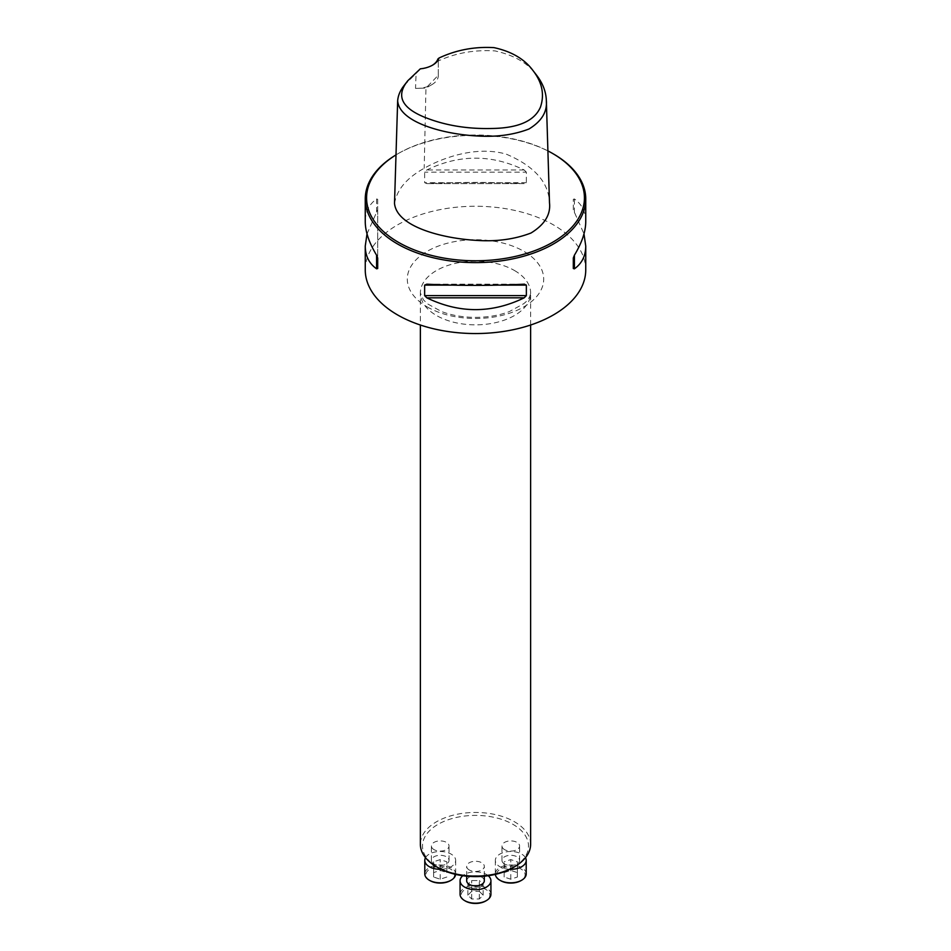 <?xml version="1.0" encoding="UTF-8"?>
<svg xmlns="http://www.w3.org/2000/svg" width="951" height="951" viewBox="0 0 951 951"><rect width="100%" height="100%" fill="white"/><g stroke="black" fill="none" stroke-linecap="round" stroke-linejoin="round"><path stroke-width="0.71" stroke-dasharray="4.75 3.57" d="M469.259 869.975A8.821 5.088 180 0 1 466.679 866.373A8.821 5.088 180 0 1 475.5 861.273A8.821 5.088 180 0 1 484.321 866.373A8.821 5.088 180 0 1 478.876 871.08A8.821 5.088 180 0 1 469.259 869.975M438.019 867.645A53.006 30.61 180 0 1 438.019 824.362A53.006 30.61 180 0 1 512.981 824.362A53.006 30.61 180 0 1 512.981 867.645M433.989 849.6A8.821 5.088 180 0 1 431.397 845.998A8.821 5.088 180 0 1 440.218 840.91A8.821 5.088 180 0 1 449.038 845.998A8.821 5.088 180 0 1 443.594 850.705A8.821 5.088 180 0 1 433.989 849.6M504.541 849.6A8.821 5.088 180 0 1 501.962 845.998A8.821 5.088 180 0 1 510.782 840.91A8.821 5.088 180 0 1 519.603 845.998A8.821 5.088 180 0 1 514.158 850.705A8.821 5.088 180 0 1 504.541 849.6M437.912 58.962L438.304 60.971C455.47 53.03 474.335 49.678 494.889 50.89C514.289 55.182 528.197 63.301 536.614 75.224M404.318 85.233L420.413 69.066A22.051 12.732 0 0 0 431.849 65.571A22.051 12.732 0 0 0 432.23 65.346M394.51 203.419C396.888 189.653 406.778 177.944 424.194 168.268C444.83 156.689 477.461 145.872 506.229 154.145C534.367 166.128 548.786 182.366 549.5 202.848M438.304 60.971L438.292 75.236L425.953 88.051L415.528 88.372L416.086 73.798M365.255 269.906A110.245 63.646 180 0 1 433.311 211.098A110.245 63.646 180 0 1 553.458 224.9A110.245 63.646 180 0 1 585.745 269.906M553.458 153.967A110.245 63.646 0 0 0 397.542 153.967A110.245 63.646 0 0 0 396.008 154.87A108.925 62.885 0 0 1 398.481 153.42L397.542 153.967M526.355 172.167L524.179 169.967C491.726 154.228 459.274 154.228 426.821 169.967L424.645 172.167L424.645 182.687L426.821 183.602C459.274 182.021 491.726 182.021 524.179 183.602L426.476 183.614L524.179 183.602L526.355 182.687L526.355 172.167L424.645 172.167M585.745 221.738C585.673 211.895 581.905 204.31 574.416 198.973L573.31 199.27L573.31 209.791L583.985 233.898M367.015 233.898L377.69 209.791L377.69 199.27L376.584 198.973C369.095 204.31 365.327 211.895 365.255 221.738M547.895 150.9A108.925 62.885 0 0 0 398.481 153.42M573.31 209.791L573.31 199.27M377.69 199.27L377.69 257.994M377.69 209.791L377.69 268.515M415.528 88.372A22.051 12.732 0 0 0 431.849 84.651A22.051 12.732 0 0 0 438.304 75.652A22.051 12.732 0 0 0 438.292 75.236M530.622 844.274A55.122 31.823 0 0 0 514.479 821.771A55.122 31.823 0 0 0 454.4 814.876A55.122 31.823 0 0 0 420.378 844.274M433.989 864.007A8.821 5.088 180 0 1 431.397 860.405A8.821 5.088 180 0 1 436.842 855.698A8.821 5.088 180 0 1 446.459 856.803A8.821 5.088 180 0 1 449.038 860.405A8.821 5.088 180 0 1 443.594 865.113A8.821 5.088 180 0 1 433.989 864.007M441.121 869.297A15.43 8.916 0 0 0 455.66 860.405A15.43 8.916 0 0 0 451.131 854.105A15.43 8.916 0 0 0 425.513 857.695M455.636 874.373A15.43 8.916 0 0 0 455.66 873.91A15.43 8.916 0 0 0 451.131 867.609A15.43 8.916 0 0 0 434.31 865.672A15.43 8.916 0 0 0 424.788 873.91M430.09 880.662A14.336 8.274 180 0 1 430.09 868.952A14.336 8.274 180 0 1 450.358 868.952A14.336 8.274 180 0 1 450.358 880.662M446.839 877.012L440.218 879.223L433.608 877.012L433.608 872.602L440.218 870.403L446.839 872.602L446.839 861.796L440.218 859.597L433.608 861.796L433.608 866.206L440.218 868.418L446.839 866.206M440.218 879.223L440.218 868.418M433.608 877.012L433.608 866.206M433.608 872.602L433.608 861.796M440.218 870.403L440.218 859.597M446.839 872.602L446.839 861.796M466.679 880.769A8.821 5.088 180 0 1 472.124 876.073A8.821 5.088 180 0 1 481.741 877.167A8.821 5.088 180 0 1 484.321 880.769M488.208 875.716A15.43 8.916 0 0 0 486.413 874.468A15.43 8.916 0 0 0 462.792 875.716M490.93 894.273A15.43 8.916 0 0 0 486.413 887.972A15.43 8.916 0 0 0 469.592 886.047A15.43 8.916 0 0 0 460.07 894.273M465.36 901.025A14.336 8.274 180 0 1 465.36 889.328A14.336 8.274 180 0 1 485.64 889.328A14.336 8.274 180 0 1 485.64 901.025M479.316 891.36L483.144 895.176L479.316 898.992L471.684 898.992L467.856 895.176L471.684 891.36L479.316 891.36L479.316 880.555L471.684 880.555L467.856 884.371L471.684 888.198L479.316 888.198L483.144 884.371L479.316 880.555M483.144 895.176L483.144 884.371M479.316 898.992L479.316 888.198M471.684 898.992L471.684 888.198M467.856 895.176L467.856 884.371M471.684 891.36L471.684 880.555M504.541 864.007A8.821 5.088 180 0 1 501.962 860.405A8.821 5.088 180 0 1 507.406 855.698A8.821 5.088 180 0 1 517.011 856.803A8.821 5.088 180 0 1 519.603 860.405A8.821 5.088 180 0 1 514.158 865.113A8.821 5.088 180 0 1 504.541 864.007M525.487 857.695A15.43 8.916 0 0 0 521.695 854.105A15.43 8.916 0 0 0 504.874 852.167A15.43 8.916 0 0 0 495.34 860.405A15.43 8.916 0 0 0 509.879 869.297M526.212 873.91A15.43 8.916 0 0 0 521.695 867.609A15.43 8.916 0 0 0 504.874 865.672A15.43 8.916 0 0 0 495.34 873.91A15.43 8.916 0 0 0 495.364 874.373M500.642 880.662A14.336 8.274 180 0 1 500.642 868.952A14.336 8.274 180 0 1 520.91 868.952A14.336 8.274 180 0 1 520.91 880.662M504.161 872.602L510.782 870.403L517.392 872.602L517.392 877.012L510.782 879.223L504.161 877.012L504.161 861.796L504.161 866.206L510.782 868.418L517.392 866.206L517.392 861.796L510.782 859.597L504.161 861.796M510.782 870.403L510.782 859.597M517.392 872.602L517.392 861.796M517.392 877.012L517.392 866.206M510.782 879.223L510.782 868.418M504.161 877.012L504.161 866.206M431.849 84.651L425.953 88.051L424.194 168.268M524.179 169.967L426.821 169.967M526.355 182.687L424.645 182.687M574.416 212.608L574.416 198.973M426.821 284.183L524.179 284.183M451.606 285.11L499.394 285.11M376.584 198.973L376.584 212.608M427.272 306.947A68.199 39.371 0 0 0 523.728 306.947A68.199 39.371 0 0 0 523.728 251.266A68.199 39.371 0 0 0 427.272 251.266A68.199 39.371 0 0 0 427.272 306.947M514.479 270.512A55.122 31.823 180 0 1 530.622 293.015A55.122 31.823 180 0 1 475.5 324.838A55.122 31.823 180 0 1 420.378 293.015A55.122 31.823 180 0 1 454.4 263.605A55.122 31.823 180 0 1 514.479 270.512M426.476 284.171L524.524 284.171M438.304 75.652L438.304 60.888M431.849 65.571L432.622 65.12M530.622 325.028L530.622 293.015C529.992 297.294 527.591 300.92 523.43 303.868L509.391 311.559C499.002 315.494 487.304 317.432 474.287 317.372C462.127 317.17 451.202 315.221 441.526 311.524L427.653 303.928L423.48 299.934L420.378 293.015L420.378 325.028M449.038 860.405L449.038 845.998M431.397 860.405L431.397 845.998M455.66 860.405L455.66 873.91M484.321 876.18L484.321 866.373M466.679 876.18L466.679 866.373M519.603 860.405L519.603 845.998M501.962 860.405L501.962 845.998M495.34 860.405L495.34 873.91"/><path stroke-width="1.43" d="M514.479 866.777L512.981 867.645A53.006 30.61 180 0 1 438.019 867.645L436.521 866.777A55.122 31.823 0 0 0 514.479 866.777A55.122 31.823 0 0 0 530.622 844.274L530.622 325.028M439.041 58.011C456.207 49.951 474.537 46.492 494.009 47.633C511.686 51.485 524.726 59.188 533.131 70.731C542.201 82.535 544.65 94.66 540.465 107.083C534.498 121.05 518.152 128.183 491.405 128.492C466.834 129.063 444.509 125.282 424.396 117.163C401.381 107.701 395.842 95.552 407.801 80.728L420.318 68.829A23.157 13.362 180 0 0 432.622 65.12A23.157 13.362 180 0 0 439.041 58.011L437.912 58.962A22.051 12.732 0 0 1 432.23 65.346M533.131 70.731L536.614 75.224C542.736 83.201 545.981 91.546 546.338 100.271C547.455 111.719 541.666 121.288 528.958 129.003C513.599 134.899 496.256 137.217 476.926 135.957C442.714 134.115 399.337 122.12 397.661 100.842C398.065 95.457 400.288 90.262 404.318 85.233L407.801 80.728M546.338 100.271L549.5 202.848C550.819 214.581 544.638 224.638 530.967 233.031C514.539 239.307 496.434 241.756 476.641 240.389C441.597 238.368 396.769 226.576 394.51 203.419L397.661 100.842M583.985 233.898L585.745 246.059L585.745 269.906A110.245 63.646 180 0 1 517.689 328.701A110.245 63.646 180 0 1 397.542 314.912A110.245 63.646 180 0 1 365.255 269.906L365.255 246.059L367.015 233.898M552.519 153.42A108.925 62.885 0 0 1 552.519 242.362A108.925 62.885 0 0 1 398.481 242.35A108.925 62.885 0 0 1 396.008 154.894A110.245 63.646 0 0 0 365.255 198.973A110.245 63.646 0 0 0 397.542 243.979A110.245 63.646 0 0 0 517.689 257.769A110.245 63.646 0 0 0 585.745 198.973A110.245 63.646 0 0 0 553.458 153.967L552.519 153.42A108.925 62.885 0 0 0 547.895 150.9M524.179 284.183L526.355 285.11L526.355 295.63L524.179 297.829C491.726 313.557 459.274 313.557 426.821 297.829L424.645 295.63L424.645 285.11L426.821 284.183C459.274 285.776 491.726 285.776 524.179 284.183L524.524 284.171M585.745 246.059C585.673 255.89 581.905 263.475 574.416 268.824L573.31 268.515L573.31 257.994L574.416 255.177C581.905 242.778 585.673 231.628 585.745 221.738L585.745 198.973M365.255 198.973L365.255 221.738C365.327 231.628 369.095 242.778 376.584 255.177L377.69 257.994L377.69 268.515L376.584 268.824C369.095 263.475 365.327 255.89 365.255 246.059M573.31 268.515L573.31 257.994M420.378 325.028L420.378 844.274A55.122 31.823 0 0 0 436.521 866.777L438.019 867.645M425.513 857.695A15.43 8.916 0 0 0 424.788 860.405A15.43 8.916 0 0 0 441.121 869.297M424.788 860.405L424.788 873.91A15.43 8.916 0 0 0 429.305 880.21A15.43 8.916 0 0 0 451.131 880.21A15.43 8.916 0 0 0 455.636 874.373M451.131 880.21L450.358 880.662A14.336 8.274 180 0 1 430.09 880.662L429.305 880.21M484.321 876.18L484.321 880.769A8.821 5.088 180 0 1 478.876 885.476A8.821 5.088 180 0 1 469.259 884.371A8.821 5.088 180 0 1 466.679 880.769L466.679 876.18M462.792 875.716A15.43 8.916 0 0 0 460.07 880.769A15.43 8.916 0 0 0 475.5 889.684A15.43 8.916 0 0 0 490.93 880.769A15.43 8.916 0 0 0 488.208 875.716M460.07 880.769L460.07 894.273A15.43 8.916 0 0 0 464.587 900.573A15.43 8.916 0 0 0 486.413 900.573A15.43 8.916 0 0 0 490.93 894.273L490.93 880.769M486.413 900.573L485.64 901.025A14.336 8.274 180 0 1 465.36 901.025L464.587 900.573M509.879 869.297A15.43 8.916 0 0 0 526.212 860.405A15.43 8.916 0 0 0 525.487 857.695M495.364 874.373A15.43 8.916 0 0 0 499.869 880.21A15.43 8.916 0 0 0 521.695 880.21A15.43 8.916 0 0 0 526.212 873.91L526.212 860.405M521.695 880.21L520.91 880.662A14.336 8.274 180 0 1 500.642 880.662L499.869 880.21M574.416 268.824L574.416 255.177M424.645 285.11L451.606 285.11M499.394 285.11L526.355 285.11M424.645 295.63L526.355 295.63M426.821 297.829L524.179 297.829M376.584 255.177L376.584 268.824"/></g></svg>
